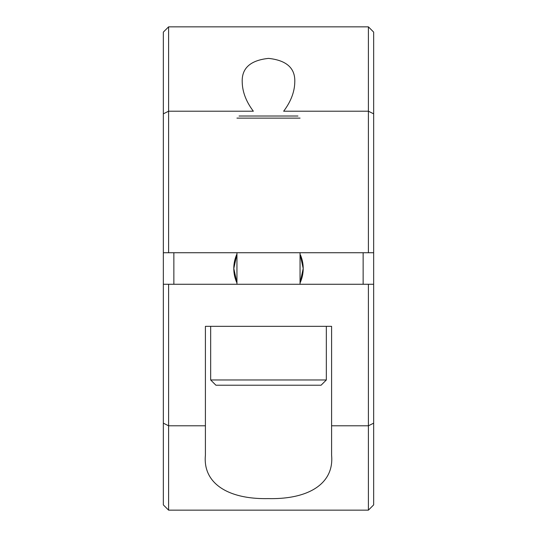 <?xml version="1.0" encoding="UTF-8"?>
<svg xmlns="http://www.w3.org/2000/svg" width="537" height="537" viewBox="0 0 537 537"><rect width="100%" height="100%" fill="white"/><g stroke="black" fill="none" stroke-linecap="round" stroke-linejoin="round"><path stroke-width="0.81" d="M236.951 282.959A34.704 34.704 0 0 1 236.951 254.041L233.796 268.493L236.951 282.959M373.658 113.837L368.402 111.213L283.65 111.213C290.94 101.52 294.652 91.706 294.786 81.778C295.243 68.112 286.496 60.319 268.554 58.392C250.524 60.298 241.744 68.098 242.214 81.778C242.341 91.686 246.053 101.5 253.35 111.213L168.598 111.213L168.598 252.726L163.342 252.726L368.402 252.726L368.402 26.85L373.658 32.106L373.658 504.894L368.402 510.15L368.402 284.274L373.658 284.274M363.14 284.274L363.14 252.726M300.049 254.041L303.204 268.493L300.049 282.959A34.704 34.704 0 0 0 300.552 255.203M173.86 252.726L173.86 284.274M163.342 284.274L168.598 284.274L168.598 510.15L163.342 504.894L163.342 32.106L168.598 26.85L168.598 111.213L163.342 113.837M331.591 425.787L331.591 326.335L205.409 326.335L205.409 455.222C202.704 483.488 228.312 499.477 268.325 498.598C308.406 499.531 334.289 483.716 331.591 455.222L331.591 425.787L368.402 425.787L373.658 423.163M373.658 252.726L368.402 252.726M168.598 26.85L368.402 26.85M368.402 284.274L168.598 284.274M368.402 510.15L168.598 510.15M326.335 379.968L321.079 385.224L215.921 385.224L210.665 379.968L326.335 379.968L326.335 326.335M300.049 118.127L236.951 118.127M239.059 116.026L297.941 116.026M205.409 425.787L168.598 425.787L163.342 423.163M210.665 379.968L210.665 326.335M300.049 252.726L300.049 284.274M236.951 252.726L236.951 284.274"/></g></svg>
